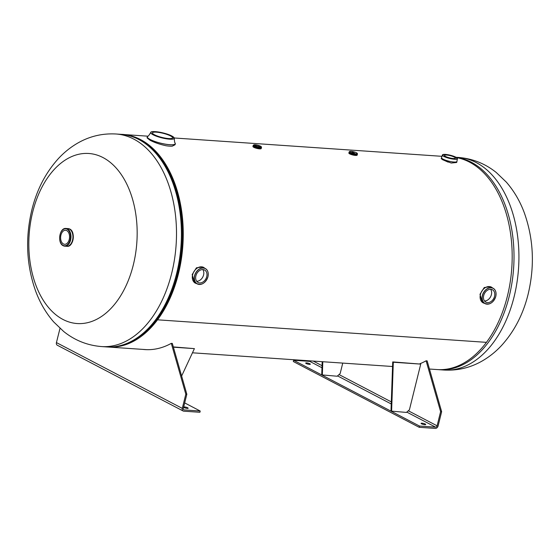 <?xml version="1.0" encoding="UTF-8"?>
<svg xmlns="http://www.w3.org/2000/svg" width="560" height="560" viewBox="0 0 560 560"><rect width="100%" height="100%" fill="white"/><g stroke="black" fill="none" stroke-linecap="round" stroke-linejoin="round"><path stroke-width="0.84" d="M448.112 162.12L442.288 159.523M141.463 335.097A105.511 66.843 -86.1 0 0 157.115 319.053L157.115 319.053A105.511 66.843 -86.1 0 0 177.863 273.322A105.511 66.843 -86.1 0 0 154.091 150.808M107.345 346.955A106.533 67.494 -86.1 0 0 108.255 347.025A106.533 67.494 -86.1 0 0 157.521 319.816A106.533 67.494 -86.1 0 0 178.465 273.637A106.533 67.494 -86.1 0 0 122.815 134.463A106.533 67.494 -86.1 0 0 121.905 134.407M429.464 369.033L437.185 369.565A106.533 67.494 -86.1 0 0 486.444 342.349A106.533 67.494 -86.1 0 0 507.395 296.17A106.533 67.494 -86.1 0 0 456.554 157.598M157.521 319.816L486.444 342.349L157.521 319.816L157.115 319.053L157.521 319.816M62.965 319.452A85.225 53.998 93.9 0 1 32.648 212.205A85.225 53.998 93.9 0 1 103.019 157.577A85.225 53.998 93.9 0 1 133.336 264.831A85.225 53.998 93.9 0 1 62.965 319.452M456.946 161.448A7.952 1.645 -166.1 0 1 456.939 161.497L456.694 162.477L451.192 163.037L442.904 159.859L441.252 158.655L441.497 157.675A7.952 1.645 -166.1 0 1 441.511 157.626M454.258 157.066A5.621 1.162 -166.1 0 1 455.371 158.116A5.621 1.162 -166.1 0 1 451.535 158.291A5.621 1.162 -166.1 0 1 445.578 156.471A5.621 1.162 -166.1 0 1 444.458 155.414A5.621 1.162 -166.1 0 1 448.294 155.239A5.621 1.162 -166.1 0 1 454.258 157.066M196.147 283.472A8.876 6.615 -62.4 0 1 195.342 283.136L194.558 282.723L192.171 274.575L196.434 267.806L202.783 266.987L203.567 267.4A8.876 6.615 -62.4 0 1 204.302 267.876M196.672 281.274A7.028 5.236 117.6 0 0 203.574 274.96A7.028 5.236 117.6 0 0 202.797 269.563M195.895 275.87A7.028 5.236 -62.4 0 1 204.575 270.011A7.028 5.236 -62.4 0 1 206.745 276.612A7.028 5.236 -62.4 0 1 198.065 282.471A7.028 5.236 -62.4 0 1 195.895 275.87M175.308 143.5A14.427 2.989 -166.1 0 1 175.301 143.78L175.056 144.767L172.235 146.174A14.427 2.989 -166.1 0 1 166.061 145.754C159.719 144.361 154.371 142.513 149.996 140.217L147.049 137.837L147.294 136.85A14.427 2.989 -166.1 0 1 147.42 136.598M170.52 135.912A10.36 2.142 -166.1 0 1 172.578 137.851A10.36 2.142 -166.1 0 1 165.508 138.173A10.36 2.142 -166.1 0 1 154.532 134.813A10.36 2.142 -166.1 0 1 152.467 132.874A10.36 2.142 -166.1 0 1 159.537 132.552A10.36 2.142 -166.1 0 1 170.52 135.912M354.34 153.041L351.848 152.166L354.34 153.041M258.93 146.741A2.485 0.518 13.9 0 0 259.875 146.573A2.485 0.518 13.9 0 0 258.587 145.775A2.485 0.518 13.9 0 0 255.99 145.208A2.485 0.518 13.9 0 0 255.045 145.376A2.485 0.518 13.9 0 0 256.333 146.181A2.485 0.518 13.9 0 0 258.93 146.741M63.434 243.964A7.028 4.452 -86.1 0 0 64.603 244.3A7.028 4.452 -86.1 0 0 69.419 238.539A7.028 4.452 -86.1 0 0 66.738 230.615A7.028 4.452 -86.1 0 0 65.562 230.279A7.028 4.452 -86.1 0 0 60.746 236.04A7.028 4.452 -86.1 0 0 63.434 243.964M67.837 228.578A8.876 5.628 93.9 0 1 69.384 229.012A8.876 5.628 93.9 0 1 72.765 239.071A8.876 5.628 93.9 0 1 66.626 246.295M483.959 303.191A8.876 6.615 -62.4 0 1 483.154 302.855L482.363 302.442L479.983 294.294L484.239 287.525L490.588 286.706L491.379 287.119A8.876 6.615 -62.4 0 1 492.114 287.588M484.484 300.986A7.028 5.236 117.6 0 0 491.386 294.679A7.028 5.236 117.6 0 0 490.602 289.275M483.7 295.589A7.028 5.236 -62.4 0 1 492.387 289.73A7.028 5.236 -62.4 0 1 494.55 296.331A7.028 5.236 -62.4 0 1 485.87 302.19A7.028 5.236 -62.4 0 1 483.7 295.589M309.876 363.762A2.401 0.497 13.9 0 0 307.328 362.985A2.401 0.497 13.9 0 0 305.69 363.055A2.401 0.497 13.9 0 0 306.166 363.51A2.401 0.497 13.9 0 0 308.714 364.287A2.401 0.497 13.9 0 0 310.352 364.21A2.401 0.497 13.9 0 0 309.876 363.762M425.25 424.06A2.401 0.497 13.9 0 0 422.702 423.283A2.401 0.497 13.9 0 0 421.057 423.36A2.401 0.497 13.9 0 0 421.54 423.808A2.401 0.497 13.9 0 0 424.088 424.585A2.401 0.497 13.9 0 0 425.726 424.515A2.401 0.497 13.9 0 0 425.25 424.06M310.772 360.899A1.477 1.106 -62.4 0 1 309.75 361.375L293.643 360.269L293.328 361.529L419.188 427.308L419.503 426.048L435.61 427.154A1.477 1.106 117.6 0 0 437.101 425.824L440.615 411.628L426.111 360.808A107.639 68.194 93.9 0 1 419.853 363.776M419.188 427.308L435.295 428.414A2.807 2.093 117.6 0 0 438.123 425.894L441.637 411.698L440.615 411.628M441.637 411.698L427.133 360.878L426.111 360.808M293.643 360.269L419.503 426.048M342.748 363.09L340.158 373.569L337.176 376.229L321.727 374.892L322.189 361.683M322.329 375.207L322.798 361.725M406.441 412.426L390.992 411.096L392.714 361.914L420.728 364.105L409.423 409.773L406.441 412.426M391.594 411.411L393.316 362.229L392.714 361.914M393.316 362.229L420.728 364.105M183.603 407.281A2.401 0.497 13.9 0 0 183.981 407.533A2.401 0.497 13.9 0 0 186.529 408.31A2.401 0.497 13.9 0 0 188.167 408.24A2.401 0.497 13.9 0 0 187.691 407.785A2.401 0.497 13.9 0 0 183.68 406.952M143.129 349.419A107.639 68.194 -86.1 0 0 144.991 349.587A107.639 68.194 -86.1 0 0 171.304 343.35L185.808 394.17L182.294 408.373A2.807 2.093 117.6 0 0 183.155 411.005L57.295 345.226A2.807 2.093 -62.4 0 1 56.434 342.587L60.004 328.349M171.304 343.35L172.326 343.42L186.83 394.24L183.316 408.443A1.477 1.106 117.6 0 0 183.771 409.829A1.477 1.106 117.6 0 0 184.107 409.927L200.214 411.026L184.681 402.906M144.151 349.489A107.639 68.194 -86.1 0 0 145.502 349.615M185.808 394.17L186.83 394.24M183.155 411.005A2.807 2.093 117.6 0 0 183.799 411.18L199.906 412.286L200.214 411.026M173.32 346.913L194.404 348.628L173.404 347.186M181.629 376.026L194.404 348.628M101.507 346.563C87.409 345.422 74.809 340.403 63.714 331.513L53.669 321.902C45.976 313.04 39.984 302.813 35.693 291.228C26.432 265.174 25.151 238.077 31.85 209.916C36.778 189.854 45.584 172.788 58.282 158.718C63.819 152.705 70.028 147.651 76.909 143.563C89.033 136.402 102.081 133.21 116.067 134.001A106.533 67.494 93.9 0 1 171.717 273.175A106.533 67.494 93.9 0 1 101.507 346.563L106.421 346.906A106.533 67.494 -86.1 0 0 176.631 273.511A106.533 67.494 -86.1 0 0 120.981 134.337C165.298 135.24 194.747 210.112 177.548 273.343C167.083 317.604 136.829 349.615 106.421 346.906M153.559 323.281A105.406 66.78 -86.1 0 0 177.702 273.28A105.406 66.78 -86.1 0 0 164.458 164.171M177.548 273.315A105.567 66.885 -86.1 0 0 148.491 146.02M458.493 157.458C472.591 158.599 485.191 163.618 496.286 172.515L506.331 182.126C514.024 190.981 520.016 201.208 524.307 212.8C533.568 238.847 534.849 265.951 528.15 294.105C523.222 314.167 514.416 331.233 501.718 345.31C496.181 351.323 489.972 356.377 483.091 360.465C470.967 367.626 457.919 370.811 443.933 370.027A106.533 67.494 -86.1 0 0 514.143 296.632A106.533 67.494 -86.1 0 0 458.493 157.458L456.043 157.29M456.204 157.381A106.533 67.494 93.9 0 1 509.229 296.296A106.533 67.494 93.9 0 1 439.019 369.691L443.933 370.027M456.953 161.392L456.939 161.497A7.952 1.645 -166.1 0 1 451.507 161.749A7.952 1.645 -166.1 0 1 443.079 159.166A7.952 1.645 -166.1 0 1 441.497 157.675L441.532 157.577A7.952 1.645 13.9 0 0 443.086 159.145A7.952 1.645 13.9 0 0 451.703 161.756A7.952 1.645 13.9 0 0 456.953 161.392L457.38 158.739A7.721 1.596 -166.1 0 1 452.06 158.942A7.721 1.596 -166.1 0 1 443.933 156.45A7.721 1.596 -166.1 0 1 442.393 155.029A7.721 1.596 -166.1 0 1 442.673 154.7M455.805 157.171A7.637 1.582 13.9 0 0 445.403 154.413A7.637 1.582 13.9 0 0 444.024 156.366A7.637 1.582 13.9 0 0 454.426 159.124A7.637 1.582 13.9 0 0 455.805 157.171M457.282 158.319A7.721 1.596 -166.1 0 1 457.38 158.739L455.826 157.178C449.582 154.602 445.102 153.888 442.393 155.029L441.532 157.577M204.785 268.289A8.876 6.615 117.6 0 0 197.911 267.708A8.876 6.615 117.6 0 0 192.619 274.806A8.876 6.615 117.6 0 0 196.77 283.626M207.956 276.696A8.596 6.405 117.6 0 0 203.336 268.079A8.596 6.405 117.6 0 0 194.684 275.786A8.596 6.405 117.6 0 0 199.297 284.403A8.596 6.405 117.6 0 0 207.956 276.696A8.68 6.475 -62.4 0 1 196.588 283.5A8.68 6.475 -62.4 0 1 194.558 275.751A8.68 6.475 -62.4 0 1 204.575 268.219A8.68 6.475 -62.4 0 1 207.963 276.675C208.81 272.405 207.669 269.584 204.575 268.219M197.05 283.675L195.342 283.136A8.876 6.615 -62.4 0 1 192.605 274.799A8.876 6.615 -62.4 0 1 203.567 267.4L204.981 268.499M171.815 135.996A12.033 2.492 13.9 0 0 155.414 131.649A12.033 2.492 13.9 0 0 153.237 134.729A12.033 2.492 13.9 0 0 169.631 139.076A12.033 2.492 13.9 0 0 171.815 135.996M174.048 137.648A12.124 2.513 -166.1 0 1 174.286 138.292A12.124 2.513 -166.1 0 1 166.131 138.754A12.124 2.513 -166.1 0 1 153.146 134.799A12.124 2.513 -166.1 0 1 150.752 132.468A12.124 2.513 -166.1 0 1 151.263 132.006M175.175 143.101L175.301 143.78A14.427 2.989 -166.1 0 1 165.459 144.228A14.427 2.989 -166.1 0 1 150.164 139.552A14.427 2.989 -166.1 0 1 147.294 136.85L147.728 136.304A14.406 2.982 13.9 0 0 150.192 139.496A14.406 2.982 13.9 0 0 166.726 144.368A14.406 2.982 13.9 0 0 175.175 143.101C174.748 143.108 174.447 141.505 174.286 138.292L171.836 136.003C165.851 132.657 150.661 130.179 150.752 132.468C149.107 135.233 148.099 136.514 147.728 136.304M357.28 154.574A4.263 0.882 -166.1 0 1 355.656 154.917A4.284 0.889 -166.1 0 0 357.294 154.518A4.291 0.889 -166.1 0 1 357.301 154.637L357.189 155.071A4.291 0.889 -166.1 0 1 355.558 155.365A4.291 0.889 -166.1 0 1 351.085 154.392A4.291 0.889 -166.1 0 1 348.859 153.013C349.622 154.147 351.834 154.952 355.502 155.428A4.2 0.868 -166.1 0 1 351.407 154.574A4.2 0.868 -166.1 0 1 348.95 153.272M357.294 154.518L357.301 154.637A4.291 0.889 -166.1 0 1 355.67 154.931A4.291 0.889 -166.1 0 1 351.19 153.958A4.291 0.889 -166.1 0 1 348.971 152.572A4.291 0.889 -166.1 0 1 349.034 152.474L348.859 153.013M349.02 152.53A4.263 0.882 -166.1 0 0 351.113 153.916A4.263 0.882 -166.1 0 0 355.656 154.917A4.284 0.889 -166.1 0 1 350.987 153.874A4.284 0.889 -166.1 0 1 349.034 152.474M357.266 154.616A4.256 0.882 -166.1 0 1 355.649 154.91A4.256 0.882 -166.1 0 1 351.211 153.944A4.256 0.882 -166.1 0 1 349.006 152.572L349.181 151.865A4.256 0.882 -166.1 0 0 351.386 153.23A4.256 0.882 -166.1 0 0 355.824 154.196A4.256 0.882 -166.1 0 0 357.441 153.909L357.266 154.616M355.698 153.755A3.899 0.805 -166.1 0 1 350.385 152.341A3.899 0.805 -166.1 0 1 351.092 151.347A3.899 0.805 -166.1 0 1 356.405 152.754A3.899 0.805 -166.1 0 1 355.698 153.755M356.993 155.26A4.2 0.868 -166.1 0 1 355.488 155.428L357.189 155.071M261.506 147.336A4.256 0.882 -166.1 0 1 259.889 147.63A4.256 0.882 -166.1 0 1 255.451 146.657A4.256 0.882 -166.1 0 1 253.246 145.292L255.094 144.753C259.413 145.481 261.555 146.342 261.506 147.336L261.31 148.134A4.256 0.882 -166.1 0 1 259.693 148.428A4.284 0.889 -166.1 0 0 261.331 148.036A4.291 0.889 -166.1 0 1 261.338 148.155L261.254 148.505A4.291 0.889 -166.1 0 1 259.623 148.799A4.291 0.889 -166.1 0 1 255.15 147.819A4.291 0.889 -166.1 0 1 252.924 146.44C253.687 147.574 255.899 148.379 259.567 148.855A4.2 0.868 -166.1 0 1 255.472 148.001A4.2 0.868 -166.1 0 1 253.008 146.699M261.317 148.092A4.263 0.882 -166.1 0 1 259.693 148.435A4.291 0.889 -166.1 0 1 255.234 147.476A4.291 0.889 -166.1 0 1 253.008 146.09A4.291 0.889 -166.1 0 1 253.071 145.992L252.924 146.44M261.338 148.029L261.338 148.155A4.291 0.889 -166.1 0 1 259.714 148.449A4.284 0.889 -166.1 0 1 255.024 147.392A4.284 0.889 -166.1 0 1 253.071 145.992M253.057 146.048A4.263 0.882 -166.1 0 0 255.15 147.427A4.263 0.882 -166.1 0 0 259.693 148.435A4.256 0.882 -166.1 0 1 255.255 147.455A4.256 0.882 -166.1 0 1 253.05 146.09L253.246 145.292M259.763 147.182A3.899 0.805 -166.1 0 1 254.45 145.768A3.899 0.805 -166.1 0 1 255.157 144.774A3.899 0.805 -166.1 0 1 260.47 146.181A3.899 0.805 -166.1 0 1 259.763 147.182M261.058 148.687A4.2 0.868 -166.1 0 1 259.581 148.855M68.089 228.599A8.876 5.621 93.9 0 1 68.264 228.606A8.876 5.621 93.9 0 1 69.741 229.033A8.876 5.621 93.9 0 1 73.136 239.043A8.876 5.621 93.9 0 1 67.046 246.323A8.876 5.621 93.9 0 1 66.878 246.309M68.362 228.648A8.876 5.621 93.9 0 1 69.384 229.012A8.876 5.621 93.9 0 1 72.772 239.015A8.876 5.621 93.9 0 1 66.689 246.295L64.75 246.162A8.876 5.621 93.9 0 1 63.273 245.742M63.119 245.658A8.876 5.621 93.9 0 1 60.375 241.969M61.061 232.008A8.876 5.621 93.9 0 1 65.968 228.452A8.876 5.621 93.9 0 1 67.445 228.879A8.876 5.621 93.9 0 1 70.833 238.882A8.876 5.621 93.9 0 1 64.75 246.162L63.189 245.714C57.099 243.061 59.479 227.556 65.968 228.452L67.9 228.585A8.876 5.621 93.9 0 1 69.384 229.012A8.876 5.621 93.9 0 1 72.828 238.658A8.876 5.621 93.9 0 1 67.151 246.302M63.084 245.385A8.526 5.397 93.9 0 1 60.053 234.661A8.526 5.397 93.9 0 1 67.088 229.194A8.526 5.397 93.9 0 1 70.119 239.918A8.526 5.397 93.9 0 1 63.084 245.385M72.611 232.722A8.792 5.565 93.9 0 1 71.918 242.837M492.59 288.008A8.876 6.615 117.6 0 0 485.716 287.427A8.876 6.615 117.6 0 0 480.424 294.525A8.876 6.615 117.6 0 0 484.575 303.345M495.761 296.415A8.596 6.405 117.6 0 0 491.148 287.798A8.596 6.405 117.6 0 0 482.496 295.505A8.596 6.405 117.6 0 0 487.109 304.122A8.596 6.405 117.6 0 0 495.761 296.415A8.68 6.475 -62.4 0 1 484.393 303.212A8.68 6.475 -62.4 0 1 482.37 295.47A8.68 6.475 -62.4 0 1 492.387 287.931A8.68 6.475 -62.4 0 1 495.775 296.387M484.862 303.387L483.154 302.855A8.876 6.615 -62.4 0 1 480.41 294.518A8.876 6.615 -62.4 0 1 491.379 287.119L492.793 288.218M437.101 425.824L408.303 410.774M391.314 401.898L339.031 374.57M322.049 365.694L313.194 361.067M309.75 361.375L321.979 367.766M337.54 375.9L391.244 403.963M406.812 412.104L435.61 427.154M56.434 342.587L182.294 408.373M184.107 409.927L183.498 409.605M122.815 134.463L147.91 136.185M174.251 137.984L442.071 156.331M108.255 347.025L146.86 349.671M192.458 352.8L392.553 366.506M116.067 134.001L120.981 134.337M438.095 369.614L439.019 369.691M196.588 283.5C201.551 285.607 205.352 283.339 207.984 276.689M357.441 153.909C357.49 152.915 355.355 152.054 351.036 151.326L349.181 151.865M261.254 148.505L259.567 148.855M67.97 228.585L69.762 229.04C75.803 231.616 73.374 247.289 67.046 246.323L66.752 246.302M484.393 303.212C489.363 305.326 493.164 303.058 495.796 296.408C496.615 292.124 495.481 289.296 492.387 287.931"/></g></svg>
